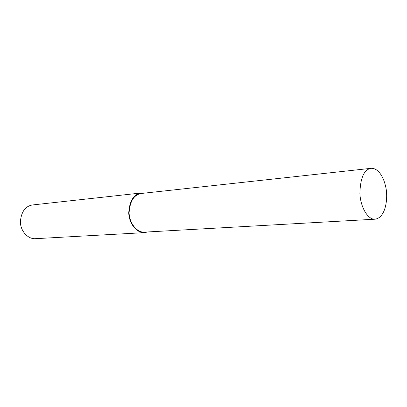 <?xml version="1.0" encoding="UTF-8"?>
<svg xmlns="http://www.w3.org/2000/svg" width="407" height="407" viewBox="0 0 407 407"><rect width="100%" height="100%" fill="white"/><g stroke="black" fill="none" stroke-linecap="round" stroke-linejoin="round"><path stroke-width="0.61" d="M144.602 193.111L141.463 192.954L32.784 204.925C25.407 205.988 21.261 211.671 20.35 221.968C20.604 231.568 28.322 239.25 35.317 238.685L144.444 232.636L147.817 231.949M141.463 192.954C133.817 194.088 129.568 200.712 128.719 212.83C129.085 224.145 137.2 233.252 144.444 232.636M371.123 168.315L141.529 193.447C134.071 194.551 129.925 201.007 129.095 212.825C129.451 223.86 137.368 232.743 144.434 232.138L374.944 219.205C386.675 217.674 388.273 195.497 385.485 185.999C383.842 178.18 378.719 167.933 371.123 168.315C364.102 169.449 360.358 177.803 359.885 193.376C360.536 207.967 368.315 219.866 374.944 219.205"/></g></svg>

